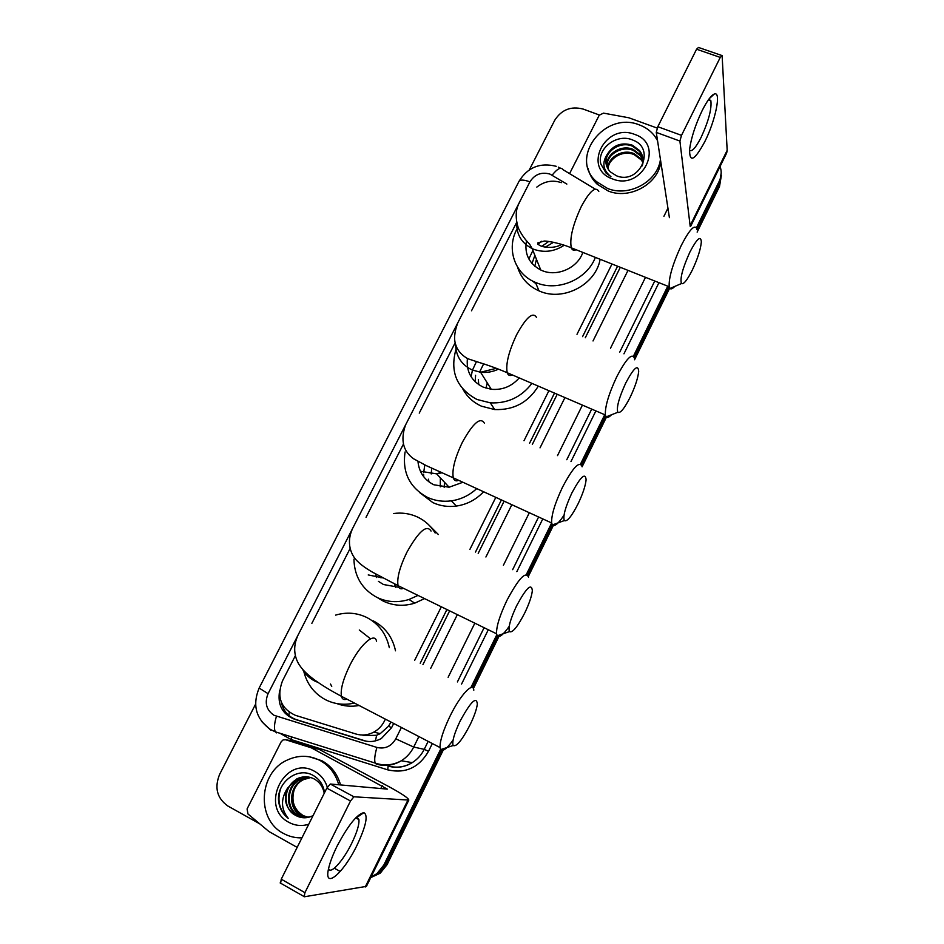 <?xml version="1.0" encoding="UTF-8"?>
<svg xmlns="http://www.w3.org/2000/svg" width="944" height="944" viewBox="0 0 944 944"><rect width="100%" height="100%" fill="white"/><g stroke="black" fill="none" stroke-linecap="round" stroke-linejoin="round"><path stroke-width="1.42" d="M535.98 283.696L532.145 280.805M363.145 735.6L376.609 735.293L380.255 733.63L388.562 726.172L390.981 722.042M420.21 663.231L446.913 609.529M475.481 552.075L501.406 499.919M529.584 443.22L554.506 393.105M582.578 336.63L617.577 266.22M561.385 182.664C552.629 179.738 544.44 181.213 536.841 187.101M295.366 655.667L282.445 680.966C276.498 697.026 280.793 708.46 295.307 715.292L355.971 734.019C362.071 735.801 368.018 735.164 373.836 732.119C378.461 729.547 382.001 725.842 384.468 720.992L385.388 719.139M414.628 660.422L441.32 606.803M469.888 549.432L495.812 497.358M524.003 440.742L548.912 390.698M576.996 334.306L611.995 264.001M516.698 222.312L471.504 310.788M455.185 342.755L419.242 413.118M403.336 444.258L366.048 517.277M350.082 548.535L311.862 623.347M440.565 749.394L383.842 865.034L385.459 864.857L378.603 873.401L370.815 877.424L378.603 873.401L385.459 864.857L441.627 750.315L385.459 864.857L387.064 864.68L380.231 873.188L370.721 877.613M720.071 166.439C721.83 171.419 721.535 176.398 719.175 181.39L719.352 183.927L696.967 229.569L719.352 183.927L721.204 172.929L719.517 186.452L697.144 232.106M668.977 286.657L634.25 357.493L668.977 286.657M605.6 415.915L581.563 464.944L605.6 415.915M552.228 524.746L527.613 574.943L552.228 524.746M497.594 636.185L472.378 687.598L497.594 636.185M721.369 175.49L719.517 186.452M669.685 288.121L634.569 359.758M606.437 417.154L582.094 466.808M553.29 525.56L528.38 576.383M498.892 636.539L473.381 688.589M443.184 750.197L387.064 864.68M529.324 169.861L554.73 120.277C561.527 109.646 571.014 105.917 583.191 109.079L599.346 115.003M259.765 823.841L227.905 806.034C216.99 798.27 214.241 787.685 219.645 774.304L255.576 704.177M383.842 865.034L376.963 873.613L371.016 877.023M719.175 181.39L696.436 227.752M667.774 286.185L633.448 356.171M604.726 414.723L580.536 464.047M564.016 515.2C558.388 523.649 554.506 526.894 552.382 524.947L551.662 522.976L526.351 574.507M496.78 634.805L470.867 687.633M279.648 690.666C277.276 704.554 282.185 714.065 294.398 719.198L363.393 740.544C369.529 742.338 375.488 741.677 381.293 738.562L391.595 727.671L393.695 723.458M422.936 664.6L449.627 610.862M478.195 553.361L504.12 501.17M532.31 444.435L557.22 394.273M585.304 337.751L620.302 267.305M366.319 741.241L296.404 719.647C288.309 716.791 283.283 710.985 281.324 702.242M660.434 159.489C657.661 181.649 628.834 197.39 607.547 188.446L596.549 181.661C568.5 158.049 604.797 110.401 639.466 124.962C645.779 127.31 650.888 131.051 654.782 136.184L657.52 140.573M660.847 162.132C658.086 184.222 629.365 199.892 608.172 190.983L597.21 184.222C592.502 179.785 589.445 174.498 588.053 168.339M616.526 175.808C639.277 185.225 656.328 148.609 633.188 140.243C617.305 132.644 596.726 148.479 600.832 163.973L606.06 173.082L610.945 176.67C602.85 170.168 601.717 162.569 607.558 153.86C604.632 160.563 605.529 166.545 610.249 171.82L616.526 175.808M634.698 134.426C665.508 144.373 642.097 191.408 612.373 178.864C581.87 168.457 605.293 122.295 634.698 134.426M642.911 158.297L639.749 151.595L632.586 146.261C619.618 140.337 603.051 152.798 606.331 164.952M642.298 165.814C643.914 160.268 643.006 155.17 639.56 150.544L632.386 145.199C621.671 142.048 613.399 144.939 607.558 153.86M643.076 160.421L640.516 155.784L633.4 150.474C621.423 145.105 605.788 155.253 607.027 166.994M643.065 159.89L640.327 154.745L633.2 149.435C620.975 143.913 605.092 154.639 606.827 166.498M642.982 162.58L641.271 159.925L634.191 154.639C623.17 149.801 608.62 157.849 608.007 168.941M643.029 162.038L641.082 158.899L634.002 153.612C622.745 148.633 607.912 157.176 607.735 168.469M610.379 162.038C613.163 158.179 616.928 155.465 621.683 153.896M702.183 110.542C707.056 100.937 711.08 95.438 714.266 94.046C721.664 90.718 715.469 120.69 704.826 141.612C694.418 160.799 689.344 163.312 689.616 149.14C691.244 137.6 695.433 124.726 702.183 110.542M689.521 150.179C691.869 152.126 695.728 147.866 701.121 137.376C708.637 120.962 711.882 108.713 710.844 100.642L708.826 99.238M569.574 173.637L599.239 115.203L603.499 113.127L628.857 117.788L657.189 128.077M690.56 226.513L726.691 152.963L727.175 150.308L722.125 55.602L720.26 57.407L696.578 49.218L698.489 47.448L721.653 55.436M690.206 226.383L679.904 141.057L656.269 132.396L669.402 217.675M656.269 132.396L657.803 126.708L681.509 135.358L720.26 57.407M681.509 135.358L679.904 141.057M657.803 126.708L696.578 49.218M301.938 837.847C295.354 838.048 289.183 836.561 283.424 833.399C256.048 819.581 258.739 772.617 287.035 760.168C298.245 754.929 309.254 755.035 320.063 760.486C329.444 765.726 335.663 773.832 338.743 784.783M309.479 756.817L321.939 760.758C331.285 765.973 337.48 774.045 340.548 784.948M307.756 776.924L297.466 779.012C283.495 785.384 282.02 808.453 295.153 815.109L295.366 815.227C301.101 818.495 307.001 818.625 313.066 815.616M324.524 792.724C323.473 785.266 319.91 779.65 313.856 775.85C297.915 765.584 275.707 782.895 278.74 802.188C279.908 808.973 283.082 814.377 288.262 818.389C280.816 808.996 280.592 798.895 287.59 788.087C283.188 799.509 285.713 808.524 295.142 815.109L295.366 815.227M308.747 824.254C301.82 826.366 295.224 825.74 288.958 822.389C258.467 806.884 285.324 753.949 314.612 771.354C320.795 774.812 325.031 780.098 327.308 787.213M309.254 777.172L300.57 779.307C286.693 785.644 285.241 808.56 298.292 815.168L305.891 817.327M308.889 777.101L299.791 779.237C285.89 785.573 284.439 808.536 297.513 815.144C302.127 817.693 307.06 817.988 312.299 816.005M324.24 793.29C322.931 786.741 319.556 781.951 314.116 778.918C308.476 776.098 302.67 776.098 296.687 778.942L287.59 788.087M310.729 777.537L303.626 779.602C289.843 785.892 288.416 808.654 301.384 815.215L307.425 817.244M310.364 777.431L302.859 779.532C289.053 785.833 287.625 808.63 300.617 815.203L307.048 817.28M307.909 817.185L303.378 815.687C293.914 809.728 290.894 800.937 294.316 789.314M280.486 789.125C276.97 800.866 279.554 810.625 288.262 818.389M689.946 251.954C682.665 268.061 679.833 278.598 681.462 283.542C683.586 284.663 687.185 280.191 692.271 270.149C697.64 258.715 700.672 249.299 701.345 241.924C700.826 235.198 697.026 238.537 689.946 251.954M674.759 286.433C672.6 288.722 671.007 289.407 669.98 288.486L669.19 286.752C668.635 277.866 672.683 264.06 681.32 245.334C689.604 229.404 694.784 223.94 696.861 228.932M526.54 240.602C524.168 253.759 528.911 263.553 540.759 270.008L542.057 270.574C557.078 277.135 577.622 268.025 582.837 252.414M534.811 266.232L536.44 259.246M545.219 247.175L553.585 242.278M528.841 258.951L532.912 250.455M537.962 244.319L541.467 241.263M595.369 257.393C587.015 279.589 557.503 292.05 535.98 282.598L535.437 282.374C514.657 274.02 506.102 248.555 517.017 229.014M600.136 259.281C595.829 284.699 563.238 301.738 539.543 291.106L539.012 290.882C528.121 285.985 520.982 278.067 517.572 267.128M535.437 283.33L534.705 282.055M532.003 263.482L534.882 255.352M541.75 246.408L548.735 241.44M625.789 382.922C618.934 397.896 616.279 407.678 617.836 412.28C620.267 413.614 624.385 408.575 630.214 397.141C635.182 386.639 638.014 378.037 638.687 371.346C638.097 364.042 633.802 367.9 625.789 382.922M611.476 414.782C609.01 417.331 607.228 418.027 606.131 416.882L605.375 414.994C604.892 406.817 608.679 394.073 616.751 376.774C626.191 358.791 632.079 352.596 634.415 358.177M467.398 358.543C466.171 371.641 471.434 381.164 483.175 387.111L491.258 389.294C502.373 390.238 511.695 386.438 519.224 377.907M478.75 384.68L478.36 379.594M479.576 372.101L483.647 363.853M486.007 388.161L487.257 382.898M471.068 376.703L472.425 370.319M472.484 370.119L476.401 361.694M531.92 383.382C521.324 397.188 507.447 403.666 490.314 402.84L476.944 399.454C456.754 388.444 449.769 371.759 455.964 349.386M538.304 386.131C528.239 402.463 513.689 410.262 494.668 409.554L481.499 406.203C473.322 402.51 467.127 396.834 462.926 389.164M490.561 389.199L490.774 388.515M475.151 381.754L475.587 375.275M571.863 492.992C565.35 507.081 562.836 516.274 564.311 520.569C567.002 522.056 571.604 516.462 578.094 503.789C582.767 493.983 585.433 486.007 586.106 479.847C585.457 472.165 580.702 476.543 571.863 492.992M484.378 423.172C480.413 416.67 473.086 423.018 462.395 442.229C454.866 458.041 451.822 469.923 453.297 477.853L551.662 522.976C551.249 515.377 554.86 503.471 562.482 487.257C572.973 467.433 579.498 460.519 582.047 466.501M417.98 461.533C419.03 472.201 424.316 479.941 433.839 484.768L449.108 487.222L462.902 482.266M431.196 473.971L431.727 468.082M440.234 486.833L440.364 477.829M423.75 476.791L423.644 474.266M423.679 472.484L424.812 464.955M476.72 488.603C469.439 495.352 460.967 499.435 451.315 500.851C442.889 501.948 434.948 500.792 427.467 497.37C409.602 487.588 402.132 472.448 405.082 451.964M483.588 491.753C476.071 499.706 466.997 504.474 456.353 506.067C448.058 507.14 440.234 505.996 432.871 502.621L419.455 492.426M444.164 487.34L444.53 482.313M429.001 481.9L428.411 479.174M516.628 605.741C510.444 618.993 508.049 627.618 509.418 631.619C512.415 633.176 517.524 626.946 524.758 612.927C529.147 603.771 531.673 596.372 532.345 590.732C531.602 582.767 526.363 587.77 516.628 605.741M509.205 626.344C503.329 634.769 499.341 637.92 497.24 635.808L496.568 633.79C496.249 626.745 499.683 615.63 506.881 600.443C518.516 578.648 525.725 570.884 528.534 577.162M378.438 581.374L383.441 584.513L398.698 587.262M395.725 587.392L394.344 583.793M376.396 577.527L375.771 574.035M418.015 595.416L408.976 599.487C397.802 602.933 387.123 602.237 376.927 597.399C362.059 589.245 354.389 576.501 353.929 559.155M393.447 513.548C401.896 512.356 409.932 513.524 417.531 517.029C424.965 520.581 430.83 525.914 435.16 533.006M424.54 598.602L414.758 603.145C403.761 606.544 393.247 605.847 383.205 601.068L378.261 598.177M429.933 526.056L438.346 534.516M381.01 577.917L380.703 576.725M460.035 721.251C454.17 733.736 451.869 741.831 453.144 745.524C456.448 747.082 462.123 740.12 470.159 724.673C474.277 716.095 476.673 709.227 477.345 704.059C476.484 695.929 470.714 701.663 460.035 721.251M453.061 740.155C446.878 748.686 442.748 751.825 440.683 749.595L440.069 747.565C439.833 741.064 443.114 730.68 449.91 716.413C460.2 695.126 473.274 681.155 473.805 690.206M369.6 638.073L359.286 630.002M331.757 686.347L330.459 684.034M354.437 703.056C344.159 705.404 334.447 704.259 325.291 699.598C314.128 693.451 306.942 684.022 303.756 671.302M335.604 615.122C346.424 611.913 356.82 612.691 366.779 617.482C378.768 623.795 386.285 633.872 389.329 647.69M373.234 620.845C385.117 627.111 392.539 637.094 395.512 650.805M359.109 705.487C351.404 706.903 343.946 706.254 336.76 703.563M337.102 846.107C348.171 825.245 357.08 814.094 363.853 812.654C368.337 815.097 366.095 825.894 357.115 845.045C343.581 873.412 323.037 890.935 328.713 868.008C330.188 861.778 332.984 854.485 337.102 846.107M328.571 868.61C330.376 875.076 343.333 860.621 351.746 843.24C356.985 832.396 359.369 824.525 358.921 819.604L357.056 817.303L356.195 817.374M297.171 847.393L269.005 831.57L247.977 813.988L247.08 808.925L281.147 741.807L283.082 739.931L285.631 739.754L311.237 747.79L318.871 749.217L388.244 786.293C401.707 793.597 408.563 798.187 408.823 800.064L353.917 796.795L350.507 800.984L326.813 788.146L330.294 784.016L387.323 789.113L311.237 747.79M292.168 740.898L318.281 748.97M408.823 800.064L366.425 886.369L304.204 896.8L304.924 892.658L350.507 800.984M280.604 883.348L281.253 879.194L326.813 788.146M339.864 871.288L334.341 868.197M288.817 715.434L289.277 712.342M391.571 727.718L388.562 726.172M375.464 740.863L376.609 735.293M566.848 184.08L549.915 174.074C541.396 171.737 534.729 174.333 529.914 181.862L268.072 693.687C264.379 702.879 266.361 710.077 274.008 715.281L376.904 747.436C385.034 749.276 391.323 746.409 395.772 738.833L401.401 727.47M556.217 166.309C540.074 162.309 527.684 167.3 519.023 181.295C520.333 179.513 523.955 179.702 529.914 181.862M276.698 732.898L275.318 731.812C273.902 728.744 274.267 723.576 276.45 716.295M658.936 282.669L623.949 353.823M595.876 410.911L570.967 461.581M542.776 518.905L516.852 571.639M488.284 629.742L461.581 684.058M432.328 743.542L428.505 751.318C418.924 767.708 405.318 773.879 387.713 769.844L291.071 739.541L279.967 733.264M270.94 730.337L261.559 721.428M418.888 736.556L413.708 747.046L424.222 749.347L428.151 741.37M395.772 738.833L413.708 747.046C410.805 752.828 406.675 757.395 401.33 760.758C393.306 765.513 384.951 766.611 376.267 764.074L375.193 763.082C374.178 760.085 374.756 754.881 376.904 747.436M387.89 765.855C396.327 768.322 404.433 767.248 412.221 762.646C417.413 759.389 421.413 754.952 424.222 749.347L428.505 751.318M645.495 277.324L610.497 348.23M582.424 405.118L557.515 455.61M529.324 512.734L503.4 565.279M474.832 623.17L448.129 677.285M457.392 681.946L484.095 627.701M512.663 569.657L538.599 516.982M566.778 459.728L591.699 409.106M619.76 352.088L654.747 281.005M430.641 668.482L457.344 614.627M485.912 557.007L511.837 504.71M540.027 447.857L564.937 397.589M593.021 340.961L628.008 270.373M387.713 769.844L388.137 766.08C396.574 768.428 404.61 767.283 412.221 762.646L401.33 760.758C392.881 765.336 384.161 766.115 375.193 763.082L275.318 731.812L270.456 729.488C255.93 718.939 252.166 705.121 259.14 688.058L268.072 693.687M291.071 739.541L291.566 736.898M552.146 175.159C557.408 168.622 560.984 166.769 562.884 169.601L595.275 189.142M365.127 740.91L363.393 740.544M296.404 719.647L294.398 719.198M690.17 225.628L727.175 150.308M663.915 216.306L667.939 208.176M598.826 191.361C595.546 185.992 589.705 191.054 581.303 206.524C572.796 224.849 569.456 238.608 571.309 247.824C572.217 250.195 573.81 250.821 576.064 249.712M516.769 222.654C516.344 234.419 521.477 243.068 532.168 248.602L533.513 249.181C544.086 253.004 554.317 251.682 564.205 245.228M536.57 317.491C532.912 311.461 526.28 317.172 516.687 334.613C508.722 351.522 505.559 364.231 507.211 372.738C508.132 375.393 509.843 376.137 512.356 374.957M455.586 344.23C455.858 356.159 461.404 364.75 472.212 370.001L480.59 372.243C486.774 372.927 492.744 371.877 498.526 369.128M405.318 425.673C400.398 440.317 403.194 451.374 413.72 458.855L426.322 465.652L453.297 477.853C454.194 480.685 455.976 481.499 458.654 480.319M420.8 471.339L436.647 473.853L442.217 472.743M431.054 531.071C426.747 524.191 418.664 531.307 406.817 552.393C399.69 567.214 396.763 578.306 398.049 585.658C398.887 588.596 400.704 589.481 403.501 588.324M368.231 574.943L382.863 577.87M376.538 641.247C374.744 631.76 360.136 644.504 349.894 665.237C343.156 679.137 340.336 689.486 341.421 696.294C342.2 699.268 344.005 700.2 346.837 699.103M302.292 668.907C305.207 674.146 309.278 678.134 314.482 680.895L318.152 682.488M365.21 887.018L407.82 800.288M281.253 879.194L304.924 892.658M380.774 788.606L382.214 785.691M318.871 749.217L311.839 748.037M330.294 784.016L353.917 796.795M293.041 741.052L285.631 739.754M380.255 733.63L373.836 732.119M380.231 873.188L376.963 873.613M519.023 181.295L259.14 688.058M558.305 167.123L560.606 168.233M596.549 181.661L597.21 184.222M639.56 150.544L639.749 151.595M640.327 154.745L640.516 155.784M641.082 158.899L641.271 159.925M709.227 98.695L714.266 94.046M710.844 100.642L708.437 99.781M296.687 778.942L297.466 779.012M299.791 779.237L300.57 779.307M302.859 779.532L303.626 779.602M681.462 283.542L669.98 288.486M561.609 244.39C553.656 249.558 537.785 247.352 537.714 242.927L544.004 241.109C544.24 240.637 557.668 242.16 571.309 247.824L669.19 286.752M540.759 270.008L532.168 248.602L529.549 244.048C525.088 239.682 521.348 234.348 518.339 228.07C515.141 217.793 515.554 209.226 519.554 202.358M535.437 282.374L539.012 290.882M617.836 412.28L606.131 416.882M457.439 323.792C454.3 332.63 453.781 339.734 455.869 345.103C457.557 350.495 461.474 355.015 467.646 358.673L480.059 362.756C483.434 363.664 495.765 367.794 507.211 372.738L605.375 414.994M490.314 402.84L494.668 409.554M491.258 389.294L480.59 372.243L496.402 368.302M564.311 520.569L552.382 524.947M451.315 500.851L456.353 506.067M449.108 487.222L436.647 473.853L441.202 472.295M509.418 631.619L497.24 635.808M352.029 529.844C345.374 545.608 353.15 557.574 357.717 561.456C360.726 564.606 365.647 568.182 372.491 572.17L398.049 585.658L496.568 633.79M408.976 599.487L414.758 603.145M453.144 745.524L440.683 749.595M297.513 636.409C291.519 649.826 296.322 661.237 300.428 666.476C306.21 674.889 319.874 684.837 341.421 696.294L440.069 747.565M357.056 817.303L363.853 812.654M358.921 819.604L355.723 817.858M280.144 882.923L303.779 896.387"/></g></svg>
